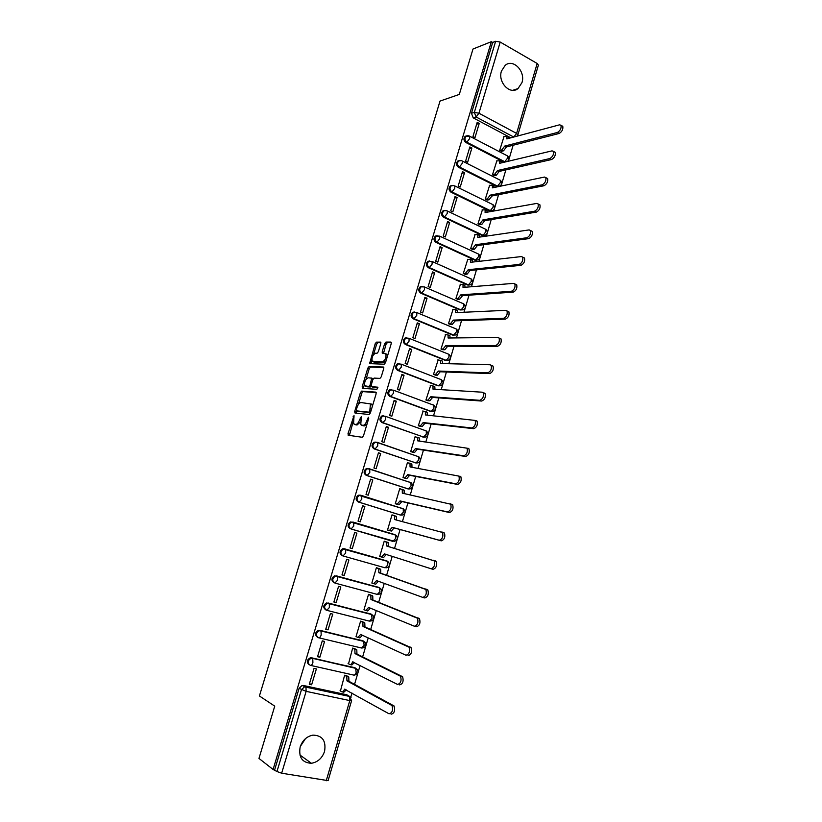 <?xml version="1.0" encoding="UTF-8"?>
<svg xmlns="http://www.w3.org/2000/svg" width="822" height="822" viewBox="0 0 822 822"><rect width="100%" height="100%" fill="white"/><g stroke="black" fill="none" stroke-linecap="round" stroke-linejoin="round"><path stroke-width="1.23" d="M354.015 415.572L348.025 433.554L348.292 435.259L362.225 437.273L363.509 435.752L368.729 418.408L368.513 417.196L366.941 420.515C365.831 423.659 364.465 425.282 362.841 425.406L360.755 424.655L361.382 416.507L359.625 419.652C358.536 422.755 357.19 424.378 355.597 424.491L353.573 423.772L354.015 415.572M501.451 71.072C497.598 82.241 510.051 95.27 517.994 88.591L521.949 82.652C525.792 71.524 513.288 58.352 505.242 65.277L501.451 71.072M300.174 746.91C298.448 757.329 302.188 762.785 311.415 763.278C317.775 762.158 322.162 758.203 324.556 751.4C326.272 740.807 322.388 735.382 312.905 735.125C306.76 736.358 302.517 740.293 300.174 746.91M305.476 738.639L300.318 746.458M466.536 135.866L465.149 136.329C463.341 138.517 463.577 140.572 465.848 142.494L504.174 162.232M459.231 160.619L457.772 161.061C455.902 163.27 456.128 165.335 458.44 167.267L496.488 186.358L498.553 186.409M451.884 185.505L450.353 185.936C448.432 188.156 448.637 190.231 450.98 192.173L489.285 210.812L491.268 210.884M444.507 210.524L442.894 210.935C440.911 213.175 441.106 215.272 443.479 217.214L482.041 235.4L483.932 235.482M437.109 235.688L435.403 236.078C433.348 238.339 433.533 240.435 435.948 242.387L474.756 260.122L476.555 260.225M429.67 260.995L427.861 261.355C425.755 263.626 425.919 265.742 428.365 267.705L467.43 284.977L469.136 285.09M422.189 286.446L420.299 286.775C418.11 289.067 418.264 291.193 420.741 293.156L460.073 309.966L462.262 309.863M414.38 311.99L412.685 312.329C410.425 314.631 410.558 316.778 413.086 318.751L452.665 335.099L454.813 334.986M406.798 337.719L405.041 338.027C402.708 340.349 402.811 342.497 405.38 344.49L445.226 360.355L447.322 360.252M399.184 363.591L397.355 363.869C394.93 366.201 395.022 368.369 397.632 370.373L437.746 385.754L439.791 385.662M391.539 389.618L389.628 389.844C387.121 392.197 387.193 394.375 389.834 396.399L430.225 411.298L432.208 411.206M383.843 415.788L381.87 415.973C379.271 418.326 379.312 420.525 382.004 422.57L423.762 437.109M376.116 442.113L374.061 442.236C371.369 444.61 371.39 446.829 374.123 448.884L415.85 462.93M368.235 468.55L366.222 468.653C363.437 471.037 363.427 473.267 366.201 475.352L407.938 488.874M360.272 495.132L358.351 495.224C355.443 497.608 355.412 499.858 358.228 501.965L399.975 514.932M380.771 343.688L380.452 342.106L376.466 342.137L375.212 343.699L369.612 363.622L384.223 364.208L385.518 362.615L391.231 343.647L390.892 342.055L385.929 342.075L384.645 343.668L382.23 351.703L382.23 353.111L385.857 353.85C386.463 357.591 385.313 360.272 382.405 361.896L372.161 361.166C371.565 357.498 372.695 354.847 375.531 353.213L377.093 353.234L378.356 351.662L380.771 343.688M273.089 769.474L258.971 758.429L274.743 706.139L259.413 695.977L440.027 101.075L459.303 94.427L472.999 49.022L491.351 41.686L273.089 769.474L276.963 771.519L301.448 689.761L304.459 686.853L349.206 696.162L351.025 697.621M361.649 391.118L360.406 392.639L354.744 411.339L355.022 413.014L369.078 414.524L370.362 412.983L376.137 393.81L375.818 392.135L361.649 391.118L363.077 391.632L361.824 393.163L358.413 404.455M362.194 386.71L367.824 368.102L369.078 366.561L383.371 367.023L383.699 368.667L381.244 376.815L379.949 378.387L374.102 378.099L372.828 379.651L371.215 385.015L371.523 386.659L377.812 387.193L376.908 389.32L362.492 388.344L362.194 386.71L363.622 387.234L364.434 384.532M500.208 42.066L478.938 113.231L516.606 133.411L513.76 137.038L510.781 137.829L473.225 117.865L476.113 116.981L474.345 112.367L495.635 41.275L500.208 42.066L537.167 63.479L538.389 65.123M350.747 697.292L351.991 693.069M354.549 684.346L360.118 665.419M362.646 656.85L368.205 637.923M370.681 629.508L376.25 610.582M378.675 602.31L384.244 583.394M386.628 575.277L392.197 556.36M394.539 548.397L400.088 529.532M402.42 521.59L407.918 502.91M410.27 494.906L415.706 476.431M418.069 468.376L423.443 450.107M425.837 441.989L431.149 423.926M433.543 415.747L438.804 397.889M441.219 389.659L446.418 371.996M448.853 363.714L453.991 346.247M456.436 337.914L461.522 320.642M463.988 312.257L469.013 295.17M471.489 286.734L476.462 269.842M478.959 261.355L483.87 244.658M486.377 236.12L491.237 219.608M493.765 211.018L498.564 194.691M501.101 186.049L505.849 169.907M508.407 161.225L513.103 145.258M491.351 41.686L492.686 42.446L495.635 41.275M303.297 685.456L346.72 694.744L349.535 696.439L305.969 687.141L302.095 685.445L305.969 687.141L306.133 691.353L281.658 773.214L276.963 771.519M328.091 780.653L281.658 773.214M346.853 675.828L344.634 675.191L340.442 690.994M311.63 684.788L316.388 668.872L314.055 668.358L309.298 684.284L311.63 684.788L309.524 683.555M319.861 657.24L324.577 641.417L322.275 640.872L317.539 656.706L319.861 657.24L317.724 656.11M354.847 648.743L352.648 648.096L348.528 663.827M328.04 629.847L332.735 614.116L330.434 613.541L325.728 629.292L328.04 629.847L325.872 628.82M362.8 621.822L360.601 621.144L356.018 636.67L356.614 636.814M336.167 602.618L340.832 586.98L338.561 586.374L333.876 602.023L336.167 602.618L333.979 601.694M370.701 595.046L368.523 594.347L363.961 609.79L364.711 609.986M344.254 575.534L348.898 559.988L346.627 559.35L341.983 574.917L344.254 575.534L342.044 574.712M378.562 568.413L376.394 567.704L371.852 583.055L372.972 583.363M352.289 548.613L356.902 533.149L354.662 532.481L350.028 547.966L352.289 548.613L350.059 547.884M386.371 541.934L384.223 541.205L379.713 556.473L381.901 557.1L379.733 556.402L381.634 557.008L384.408 553.884L431.036 568.742C434.16 567.683 435.218 565.063 434.222 560.881L386.72 546.034L386.638 542.253L384.193 541.287L388.005 542.428L388.621 546.589L386.72 546.034M364.876 506.455L362.646 505.766L358.043 521.158L360.283 521.836L364.876 506.455L362.605 505.879M393.841 515.425L392.002 514.86L387.522 530.046L389.72 530.611M372.798 479.914L370.578 479.195L366.006 494.505L368.235 495.214L372.798 479.914L370.506 479.442M400.694 488.956L399.749 488.648L395.279 503.752L397.468 504.338M380.678 453.528L378.469 452.778L373.928 468.006L376.137 468.735L380.678 453.528L378.367 453.148M408.113 462.817L407.445 462.591L403.006 477.613L405.184 478.219M387.152 474.777L386.443 474.633M376.353 471.222L375.654 471.088M388.508 427.286L386.319 426.515L381.798 441.65L383.997 442.411L388.508 427.286L386.176 426.998M415.634 436.862L415.1 436.677L410.692 451.607L412.85 452.234M396.296 401.187L394.128 400.386L389.628 415.439L391.817 416.23L396.296 401.187L393.944 400.992M423.166 411.062L418.326 425.755L420.474 426.402M404.044 375.233L401.886 374.411L397.416 389.381L399.584 390.193L404.044 375.233L401.67 375.13M430.677 385.415L425.919 400.037L428.067 400.704M411.75 349.432L409.613 348.579L405.164 363.468L407.311 364.3L411.75 349.432L409.356 349.412M438.177 359.913L433.482 374.462L435.609 375.151M419.415 323.765L417.288 322.882L412.86 337.688L414.997 338.551L419.415 323.765L417.001 323.837M445.637 334.554L440.993 349.031L443.109 349.73M427.039 298.232L424.923 297.338L420.525 312.062L422.642 312.946L427.039 298.232L424.604 298.407M453.056 309.329L448.463 323.734L450.569 324.454M434.612 272.853L432.516 271.928L428.139 286.57L430.245 287.484L434.612 272.853L432.156 273.11M460.454 284.248L455.891 298.571L457.988 299.311M442.154 247.607L440.068 246.651L435.711 261.221L437.807 262.156L442.154 247.607L439.678 247.946M467.8 259.3L463.289 273.551L465.375 274.312M449.644 222.495L447.579 221.519L443.243 236.006L445.329 236.962L449.644 222.495L447.158 222.926M475.116 234.486L470.636 248.665L472.712 249.436M457.104 197.527L455.039 196.53L450.744 210.925L452.809 211.912L457.104 197.527L454.587 198.04M482.401 209.805L477.952 223.913L480.017 224.704M464.522 172.692L462.467 171.664L458.193 185.988L460.248 187.005L464.522 172.692L461.985 173.288M489.645 185.258L485.227 199.284L487.271 200.095M471.89 147.991L469.855 146.943L465.601 161.184L467.646 162.222L471.89 147.991L469.341 148.669M496.848 160.845L492.46 174.798L494.495 175.62M479.226 123.423L477.202 122.344L472.969 136.524L475.003 137.582L479.226 123.423L476.657 124.184M504.009 136.565L499.653 150.436L501.687 151.279M394.899 534.629L395.433 535.03C398.208 537.629 397.91 539.735 394.539 541.349L351.107 528.998C348.24 526.861 348.312 524.59 351.323 522.186L353.172 522.114L394.899 534.629L396.296 535.625M342.743 555.857L342.158 555.651C339.239 553.483 339.342 551.202 342.476 548.798L344.233 548.736L386.196 560.727L388.601 562.114M334.051 582.726C331.091 580.517 331.225 578.215 334.482 575.821L378.387 587.237L380.863 588.737M325.902 609.955C322.882 607.705 323.067 605.382 326.447 602.988L370.537 613.89L373.075 615.514M317.569 637.297C314.641 634.944 314.908 632.621 318.371 630.32L362.646 640.687L365.235 642.424M309.185 664.793C306.359 662.327 306.719 660.004 310.254 657.806L354.703 667.639L357.354 669.498M409.983 482.38L409.366 482.082M402.472 508.561L401.681 508.15M350.429 521.939L395.433 535.03L395.608 538.502L392.906 541.39L351.107 528.998L353.768 526.029L353.676 522.504L350.429 521.939C347.418 524.333 347.346 526.594 350.213 528.731M394.879 534.855L393.964 534.372M371.225 614.178L370.537 613.89M363.56 641.119L362.646 640.687M356.06 668.45L354.703 667.639M492.686 42.446L471.458 113.272L473.225 117.865M274.692 769.741L299.095 688.343L302.095 685.445M348.045 695.504L346.72 694.744M355.443 424.697L354.446 424.347M360.283 422.118L357.046 424.995L355.885 424.851M362.656 425.611L361.659 425.262M367.085 423.895L364.3 425.919L363.118 425.765M353.1 421.994L349.391 435.413M376.229 392.587L363.077 391.632M356.471 410.856L356.09 413.127M356.337 409.705L356.543 410.877L368.883 412.161L369.787 411.082L370.455 403.921L361.043 402.544C359.45 402.708 358.115 404.332 357.036 407.404L356.337 409.705M357.868 411.349L356.543 410.877M370.465 412.665L357.971 411.38M372.376 406.294L371.904 404.445L370.948 403.828M366.006 379.353L369.242 368.646L367.824 368.102M383.812 367.537L370.496 367.095L369.242 368.646M372.756 387.121L377.904 387.511M368.143 377.801C365.287 379.384 364.167 382.055 364.793 385.795L368.842 386.494L370.106 384.943L371.719 378.151L368.143 377.801M366.499 386.628L365.574 386.289M371.154 386.34L370.27 387.018L367.002 386.813M373.209 378.808L371.616 378.038M363.622 387.234L363.519 388.416M373.805 361.978L372.983 361.659M386.063 360.807L383.843 362.44L374.4 362.204M387.635 355.587L387.285 354.405L385.939 353.881M391.344 342.62L387.357 342.64L386.063 344.233L383.535 353.316M371.832 360.087L370.907 363.827M380.894 342.671L377.873 342.682L376.62 344.254L373.445 354.734M346.422 675.592L348.754 676.948L348.918 681.284L346.946 680.852L346.792 676.506L344.623 675.242M340.041 690.757L341.849 691.785C342.887 692.124 343.76 691.261 344.49 689.185L389.022 713.794C392.238 712.982 393.245 710.229 392.022 705.543L346.946 680.852M348.918 681.284L394.087 705.975C395.31 710.67 394.313 713.414 391.087 714.226M346.36 689.925L343.822 692.206L342.373 691.898M354.333 648.496L356.799 649.822L356.943 654.045L354.991 653.582L354.847 649.359L352.628 648.147M348.066 663.58L349.895 664.525C350.943 664.823 351.826 663.94 352.546 661.864L397.529 684.428C400.725 683.565 401.742 680.842 400.571 676.259L354.991 653.582M356.943 654.045L402.616 676.732C403.797 681.315 402.78 684.027 399.574 684.89M354.436 662.532L351.857 664.977L350.326 664.628M362.153 621.535L364.793 622.85L364.927 626.95L362.995 626.467L362.862 622.357L360.581 621.206M356.049 636.557L357.899 637.42L360.642 634.45L405.976 655.237C409.161 654.333 410.188 651.641 409.058 647.161L362.995 626.467M364.927 626.95L411.092 647.664C412.223 652.134 411.195 654.826 408.01 655.73M362.471 635.283L359.841 637.893L358.238 637.502M369.808 594.696L372.756 596.022L372.869 600.019L370.948 599.505L370.835 595.508L368.503 594.419M363.992 609.688L365.862 610.469L368.605 607.437L414.38 626.23C417.545 625.275 418.583 622.614 417.504 618.236L370.948 599.505M372.869 600.019L419.518 618.761C420.607 623.138 419.569 625.799 416.405 626.754L414.72 626.323M368.533 607.694L370.455 608.198L367.783 610.962L366.098 610.53M376.959 567.868L380.668 569.348L380.771 573.232L378.85 572.698L378.757 568.814L376.373 567.786M371.883 582.962L373.774 583.661L376.527 580.589L422.734 597.399C425.878 596.392 426.926 593.751 425.888 589.477L378.85 572.698M380.771 573.232L427.892 590.032C428.94 594.306 427.882 596.947 424.738 597.943L422.929 597.45M378.397 581.267L375.685 584.185L373.918 583.702M388.621 546.589L436.215 561.467C437.212 565.649 436.153 568.259 433.03 569.307L431.036 568.742M386.289 554.48L383.535 557.552L381.634 557.008M393.995 515.466L396.348 516.432L396.451 520.028M441.815 531.916L444.486 533.067C445.442 537.156 444.373 539.756 441.26 540.845L394.128 527.899L391.354 531.063L387.532 529.995L389.464 530.498L392.238 527.323L439.287 540.249C442.39 539.15 443.469 536.55 442.513 532.461L394.539 519.525L394.468 515.846L391.981 514.952M394.128 527.899L392.238 527.323M401.835 489.224L404.126 490.189L404.249 493.58M395.31 503.681L397.242 504.143L400.026 500.917L447.487 511.931C450.569 510.781 451.658 508.212 450.744 504.205L402.318 493.159L402.256 489.583L399.718 488.751M450.127 503.681L452.706 504.842C453.621 508.839 452.542 511.418 449.449 512.558L401.907 501.512L399.122 504.729L397.242 504.143M396.142 504.03L399.122 504.729M401.907 501.512L400.026 500.917M403.027 477.541L404.979 477.931L407.774 474.654L455.645 483.778C458.707 482.586 459.806 480.027 458.933 476.113L410.055 466.937L410.003 463.454L407.414 462.694M384.542 473.914L383.833 473.78M409.633 463.125L411.863 464.091L411.997 467.286M459.981 476.174L460.875 476.781C461.759 480.695 460.659 483.244 457.587 484.435L409.644 475.28L406.849 478.548L404.979 477.931M385.652 474.376L386.361 474.52M404.352 478.055L406.849 478.548M409.644 475.28L407.774 474.654M410.702 451.555L412.675 451.864L415.48 448.545L463.752 455.789C466.793 454.556 467.903 452.018 467.071 448.185L417.74 440.869L417.71 437.479L415.069 436.79M418.891 437.705L419.549 438.136L419.703 441.137M468.057 448.257L469.002 448.884C469.835 452.706 468.735 455.234 465.684 456.477L417.329 449.182L414.524 452.501L412.675 451.864M412.212 452.141L414.524 452.501M417.329 449.182L415.48 448.545M418.336 425.704L420.33 425.94L423.145 422.57L471.807 427.974C474.839 426.69 475.948 424.173 475.157 420.422L425.395 414.935L425.364 411.637L422.683 411.021M426.505 411.884L427.204 412.315L427.368 415.131M476.092 420.515L477.079 421.141C477.88 424.892 476.76 427.399 473.729 428.683L424.984 423.238L422.169 426.597L420.33 425.94M419.95 426.341L422.169 426.597M424.984 423.238L423.145 422.57M425.93 399.995L427.943 400.15L430.759 396.738L479.812 400.314C482.833 398.989 483.953 396.492 483.192 392.824L482.165 392.197L432.999 389.155L432.988 385.939L430.245 385.395M434.088 386.206L434.807 386.638L434.982 389.279M484.076 392.937L485.103 393.563C485.864 397.232 484.733 399.728 481.723 401.054L432.588 397.427L429.762 400.838L427.943 400.15M427.604 400.663L429.762 400.838M432.588 397.427L430.759 396.738M433.482 374.431L435.506 374.513L438.342 371.051L487.775 372.828C490.775 371.452 491.905 368.965 491.186 365.379L490.118 364.752L440.561 363.509L440.561 360.385L437.777 359.913M441.62 360.663L442.37 361.105L442.555 363.56M492.008 365.513L493.077 366.139C493.806 369.736 492.666 372.212 489.676 373.589L440.15 371.77L437.325 375.222L435.506 374.513M435.187 375.13L437.325 375.222M440.15 371.77L438.342 371.051M441.003 349.001L443.037 349.011L445.873 345.507L495.697 345.497C498.677 344.079 499.817 341.603 499.129 338.089L498.019 337.462L448.093 338.006L448.093 334.965L445.267 334.564M449.11 335.263L449.891 335.705L450.086 337.986M499.899 338.253L501.009 338.88C501.697 342.394 500.557 344.86 497.577 346.278L447.682 346.247L444.836 349.74L443.037 349.011M442.729 349.73L444.836 349.74M447.682 346.247L445.873 345.507M448.473 323.714L450.518 323.652L453.364 320.107L503.567 318.32C506.527 316.86 507.677 314.405 507.02 310.963L505.879 310.336L455.573 312.637L455.583 309.678L452.717 309.349M456.559 310.007L457.371 310.439L457.577 312.545M507.739 311.158L508.89 311.774C509.548 315.216 508.397 317.672 505.427 319.131L455.162 320.857L452.316 324.402L450.518 323.652M450.209 324.464L452.316 324.402M455.162 320.857L453.364 320.107M455.902 298.561L457.967 298.427L460.823 294.841L511.387 291.307C514.336 289.806 515.497 287.361 514.87 283.98L513.688 283.374L463.012 287.412L463.033 284.525L460.125 284.278M463.968 284.885L464.81 285.306L465.026 287.248M515.538 284.217L516.719 284.823C517.357 288.203 516.195 290.639 513.247 292.139L462.601 295.612L459.745 299.198L457.967 298.427M457.649 299.331L459.745 299.198M462.601 295.612L460.823 294.841M463.289 273.551L465.375 273.346L468.232 269.708L519.165 264.448C522.104 262.906 523.265 260.471 522.679 257.163L521.456 256.567L470.41 262.321L470.451 259.505L467.492 259.341M471.345 259.896L472.208 260.317L472.424 262.095M523.285 257.43L524.518 258.026C525.114 261.334 523.943 263.759 521.004 265.311L470.009 270.5L467.143 274.137L465.375 273.346M465.047 274.343L467.143 274.137M470.009 270.5L468.232 269.708M470.646 248.665L472.742 248.388L475.609 244.709L526.902 237.753C529.82 236.161 530.991 233.736 530.426 230.489L529.173 229.903L477.777 237.363L477.818 234.63L474.818 234.537M478.692 235.041L479.565 235.452L479.791 237.075M531.043 230.787L532.255 231.383C532.82 234.63 531.649 237.044 528.731 238.637L477.366 245.531L474.5 249.21L472.742 248.388M472.403 249.477L474.5 249.21M477.366 245.531L475.609 244.709M477.972 223.913L480.069 223.574L482.946 219.854L534.588 211.203C537.496 209.569 538.677 207.165 538.143 203.979L536.848 203.404L485.093 212.549L485.144 209.877L482.103 209.867M486.038 210.309L486.891 210.72L487.107 212.189M538.79 204.298L539.951 204.894C540.496 208.069 539.314 210.473 536.406 212.107L484.692 220.686L481.805 224.406L480.069 223.574M479.709 224.745L481.805 224.406M484.692 220.686L482.946 219.854M485.247 199.304L487.354 198.893L490.241 195.133L542.232 184.806C545.12 183.131 546.311 180.737 545.808 177.614L544.483 177.059L492.378 187.858L492.44 185.258L489.347 185.32M493.344 185.721L494.382 187.447M546.486 177.963L547.606 178.549C548.12 181.672 546.928 184.066 544.041 185.741L491.967 195.985L489.08 199.746L487.354 198.893M486.984 200.147L489.08 199.746M491.967 195.985L490.241 195.133M492.491 174.819L494.597 174.346L497.495 170.534L549.836 158.564C552.713 156.848 553.905 154.454 553.432 151.392L552.065 150.858L499.622 163.311L499.684 160.773L496.56 160.917M500.619 161.246L501.615 162.838M554.141 151.772L555.22 152.347C555.703 155.42 554.501 157.803 551.624 159.519L499.211 171.418L496.324 175.22L494.597 174.346M494.217 175.682L496.324 175.22M499.211 171.418L497.495 170.534M499.694 150.457L501.81 149.923L504.708 146.08L557.398 132.476C560.255 130.719 561.457 128.335 561.005 125.324L559.618 124.81L506.825 138.887L506.897 136.411L503.732 136.637M507.842 136.914L508.808 138.363M561.745 125.735L562.782 126.3C563.234 129.311 562.032 131.695 559.176 133.452L506.424 146.974L503.516 150.816L501.81 149.923M501.399 151.351L503.516 150.816M506.424 146.974L504.708 146.08M354.138 416.98L353.141 416.631M368.657 418.645L367.619 418.275M361.32 417.802L360.293 417.442M505.222 161.975L466.865 142.216C464.584 140.285 464.358 138.23 466.166 136.041L468.201 135.661M503.65 162.026L504.698 161.78L507.523 158.204L507.513 155.923L506.732 155.522M499.519 179.854L500.331 180.265C502.396 182.371 502.252 184.292 499.889 186.029L497.526 186.142L459.447 167.02C457.135 165.088 456.909 163.013 458.779 160.804L460.947 160.485M496.488 186.358L497.526 186.142L500.351 182.607L500.331 180.265L462.262 161.009L462.241 163.373L459.447 167.02L458.44 167.267M492.265 204.318L493.097 204.74C495.204 206.867 495.06 208.788 492.645 210.514L490.313 210.627L451.977 191.958C449.634 190.016 449.428 187.94 451.35 185.71L453.652 185.443M489.285 210.812L490.313 210.627L493.128 207.144L493.097 204.74L454.792 185.926L454.761 188.351L451.977 191.958L450.98 192.173M484.959 228.917L485.833 229.338C487.98 231.485 487.826 233.417 485.36 235.133L483.059 235.256L444.476 217.029C442.102 215.087 441.897 212.99 443.88 210.751L446.325 210.545M482.041 235.4L483.059 235.256L485.864 231.804L485.833 229.338L447.271 210.977L447.25 213.473L444.476 217.029L443.479 217.214M477.849 253.751L478.527 254.06C480.716 256.238 480.551 258.18 478.044 259.896L475.774 260.009L436.934 242.243C434.519 240.291 434.335 238.185 436.379 235.924L439.708 236.161L439.698 238.729L436.934 242.243L435.948 242.387M474.756 260.122L475.774 260.009L478.568 256.608L478.527 254.06L439.708 236.161L435.403 236.078M470.729 278.73L471.181 278.925C473.41 281.124 473.246 283.076 470.677 284.782L468.448 284.895L429.341 267.592C426.895 265.629 426.731 263.513 428.837 261.242L432.105 261.488L432.105 264.129L429.341 267.592L428.365 267.705M467.43 284.977L468.448 284.895L471.232 281.535L471.181 278.925L432.105 261.488L427.861 261.355M463.495 303.791L463.793 303.924C466.074 306.154 465.899 308.116 463.259 309.812L461.07 309.925L421.717 293.084C419.23 291.111 419.076 288.984 421.265 286.693L424.46 286.95L424.46 289.663L421.717 293.084L420.741 293.156M460.073 309.966L461.07 309.925L463.855 306.606L463.793 303.924L424.46 286.95L420.299 286.775M456.179 328.975L456.364 329.047C458.686 331.307 458.501 333.28 455.809 334.975L453.662 335.078L414.041 318.71C411.524 316.737 411.39 314.59 413.641 312.288L416.775 312.545L416.785 315.34L414.041 318.71L413.086 318.751M452.665 335.099L453.662 335.078L456.436 331.811L456.364 329.047L416.775 312.545L412.685 312.329M448.812 354.282L448.894 354.313C451.268 356.604 451.073 358.587 448.309 360.272L446.212 360.375L406.325 344.49C403.766 342.497 403.653 340.339 405.986 338.017L409.037 338.284L409.058 341.161L406.325 344.49L405.38 344.49M445.226 360.355L446.212 360.375L448.976 357.159L448.894 354.313L409.037 338.284L405.041 338.027M440.643 379.281L441.383 379.713C443.808 382.035 443.603 384.038 440.767 385.713L438.722 385.816L398.567 370.403C395.968 368.4 395.875 366.222 398.3 363.889L401.27 364.167L401.29 367.126L398.567 370.403L397.632 370.373M437.746 385.754L438.722 385.816L441.476 382.641L441.404 379.723M433.132 404.814L433.831 405.246C436.307 407.609 436.092 409.633 433.184 411.298L431.19 411.39L390.769 396.471C388.128 394.447 388.056 392.258 390.563 389.905L393.45 390.193L393.481 393.245L390.769 396.471L389.834 396.399M430.225 411.298L431.19 411.39L433.934 408.257L433.831 405.246L393.45 390.193L389.628 389.844M425.57 430.492L426.238 430.923C428.776 433.328 428.539 435.362 425.549 437.016L423.618 437.099L382.929 422.672C380.237 420.638 380.196 418.429 382.795 416.066L385.58 416.364L385.631 419.497L382.929 422.672L382.004 422.57M422.652 436.975L423.618 437.099L426.351 434.016L426.238 430.923L385.58 416.364L381.87 415.973M377.339 442.359L418.603 456.734C421.193 459.19 420.946 461.234 417.864 462.889L416.004 462.961L375.038 449.038C372.304 446.973 372.284 444.753 374.986 442.38L377.678 442.678L377.73 445.904L375.038 449.038L374.123 448.884M415.048 462.796L416.004 462.961L418.737 459.93L418.603 456.734L377.678 442.678L374.061 442.236M369.335 468.787L410.928 482.689C413.569 485.186 413.312 487.261 410.137 488.895L408.349 488.956L367.105 475.537C364.331 473.451 364.341 471.212 367.136 468.828L369.725 469.136L369.787 472.465L367.105 475.537L366.201 475.352M407.404 488.761L408.349 488.956L411.062 485.977L410.928 482.689L369.725 469.136L366.222 468.653M361.29 495.378L403.201 508.787C405.914 511.335 405.626 513.421 402.369 515.045L400.653 515.096L359.132 502.191C356.306 500.084 356.347 497.824 359.245 495.44L361.721 495.748L361.803 499.17L359.132 502.191L358.228 501.965M399.708 514.86L400.653 515.096L403.355 512.168L403.201 508.787L358.351 495.224M513.76 137.038L476.113 116.981L478.938 113.231L474.345 112.367L471.458 113.272M517.213 136.113L517.901 134.839L516.606 133.411L537.167 63.479M326.211 780.787L349.792 700.591L306.133 691.353L299.095 688.343M465.848 142.494L466.865 142.216L469.67 138.528L469.701 136.226L465.149 136.329M344.233 548.736L387.121 561.036L387.809 564.991L385.128 567.827L343.123 555.98M336.136 575.77L379.302 587.576L379.97 591.624L377.298 594.409L335.099 583.117M327.999 602.958L371.441 614.27L372.089 618.401L369.427 621.134L327.033 610.397M319.809 630.299L363.54 641.109L364.167 645.342L361.505 648.013L318.905 637.841M311.579 657.795L355.587 668.101L356.193 672.427C355.474 674.482 354.59 675.355 353.542 675.047L310.747 665.44M310.305 665.337C307.181 663.005 307.449 660.641 311.106 658.258L312.761 658.556L312.905 662.635C312.175 664.741 311.302 665.635 310.305 665.337M318.556 637.759C315.494 635.468 315.71 633.125 319.224 630.731L321.042 631.039L321.176 634.995C320.436 637.091 319.563 638.016 318.556 637.759M326.766 610.335C323.745 608.085 323.93 605.763 327.31 603.369L329.273 603.667L329.396 607.52L326.766 610.335M334.924 583.065C331.954 580.856 332.098 578.554 335.355 576.15L337.452 576.458L337.565 580.198L334.924 583.065M343.041 555.96C340.123 553.781 340.226 551.5 343.36 549.096L345.589 549.404L345.692 553.031L343.041 555.96M402.801 508.448L403.931 509.291M410.62 482.401L411.524 483.089M418.377 456.498L419.066 457.032M446.428 210.586L442.894 210.935M453.98 185.536L450.353 185.936M461.481 160.619L457.772 161.061M468.951 135.846L507.513 155.923C509.435 157.793 509.424 159.632 507.482 161.441M328.081 780.695L351.59 700.693L349.535 696.439L349.792 700.591L351.6 700.673M357.046 424.995L355.597 424.491M360.653 420.011L359.625 419.652M364.3 425.919L362.841 425.406M367.989 420.885L366.941 420.515M349.463 434.047L348.025 433.554M356.173 411.853L354.744 411.339M361.824 393.163L360.406 392.639M370.332 412.675L368.883 412.161M370.825 411.452L369.787 411.082M371.534 409.099L370.496 408.729M370.496 367.095L369.078 366.561M372.952 387.193L371.523 386.659M370.27 387.018L368.842 386.494M371.133 385.323L370.106 384.943M372.736 379.97L371.719 379.6M383.843 362.44L382.405 361.896M383.648 352.258L382.23 351.703M386.063 344.233L384.645 343.668M387.357 342.64L385.929 342.075M371.03 362.749L369.612 362.214M376.62 344.254L375.212 343.699M377.873 342.682L376.466 342.137M348.99 681.017L347.028 680.585M348.405 676.65L346.452 676.218M345.384 689.381L344.49 689.185M393.594 705.553L391.529 705.112M357.025 653.778L355.073 653.315M356.419 649.503L354.467 649.041M353.635 662.121L352.546 661.864M402.071 676.27L400.026 675.807M365.009 626.693L363.067 626.21M364.382 622.511L362.44 622.018M361.947 635.046L360.56 634.707M410.497 647.171L408.462 646.667M372.952 599.752L371.02 599.248M372.294 595.662L370.373 595.149M418.86 618.236L416.846 617.712M380.843 572.975L378.932 572.441M380.175 568.968L378.264 568.434M378.367 581.37L376.455 580.846M427.183 589.487L425.19 588.932M388.693 546.332L386.792 545.777M388.005 542.428L386.104 541.862M386.237 554.686L384.326 554.141M435.465 560.902L433.471 560.316M396.502 519.853L394.611 519.268M391.354 531.063L389.464 530.498M394.057 528.156L392.166 527.58M441.26 540.845L439.287 540.249M404.27 493.508L402.39 492.902M401.835 501.769L399.954 501.173M449.449 512.558L447.487 511.931M411.791 467.256L410.127 466.691M409.572 475.527L407.702 474.911M457.587 484.435L455.645 483.778M419.035 441.044L417.812 440.613M417.257 449.439L415.408 448.791M465.684 456.477L463.752 455.789M426.423 415.038L425.467 414.689M424.912 423.484L423.063 422.816M473.729 428.683L471.807 427.974M433.862 389.207L433.071 388.909M432.516 397.673L430.687 396.985M481.723 401.054L479.812 400.314M441.301 363.53L440.633 363.262M440.078 372.017L438.27 371.297M489.676 373.589L487.775 372.828M448.74 337.996L448.165 337.76M447.61 346.483L445.801 345.754M497.577 346.278L495.697 345.497M455.09 321.104L453.292 320.344M505.427 319.131L503.567 318.32M462.529 295.858L460.752 295.077M513.247 292.139L511.387 291.307M469.937 270.746L468.17 269.945M521.004 265.311L519.165 264.448M477.294 245.768L475.537 244.956M528.731 238.637L526.902 237.753M484.62 220.933L482.874 220.09M536.406 212.107L534.588 211.203M491.905 196.222L490.169 195.369M544.041 185.741L542.232 184.806M499.149 171.654L497.423 170.77M551.624 159.519L549.836 158.564M506.352 147.21L504.636 146.306M559.176 133.452L557.398 132.476M512.764 90.307L517.994 88.591M299.896 754.986L311.415 763.278M310.254 657.806L355.947 668.399C359.05 671.338 358.639 673.557 354.693 675.057M318.371 630.32L363.941 641.437C366.972 644.294 366.581 646.493 362.759 648.013M326.447 602.988L371.883 614.609C374.842 617.404 374.483 619.572 370.784 621.124M334.482 575.821L379.774 587.936C382.672 590.658 382.333 592.816 378.747 594.388M342.476 548.798L387.624 561.405C390.46 564.067 390.142 566.204 386.669 567.797M397.355 363.869L401.27 364.167L441.383 379.713M517.901 134.839L538.41 65.061M348.744 435.321L348.035 435.074M355.361 413.055L354.744 412.829M371.904 404.445L370.455 403.921M373.147 378.685L371.719 378.151M362.738 388.364L362.204 388.159M387.285 354.405L385.857 353.85M348.754 676.948L346.792 676.506M394.087 705.975L392.022 705.543M356.799 649.822L354.847 649.359M402.616 676.732L400.571 676.259M364.793 622.85L362.862 622.357M411.092 647.664L409.058 647.161M372.756 596.022L370.835 595.508M419.518 618.761L417.504 618.236M380.668 569.348L378.757 568.814M427.892 590.032L425.888 589.477M388.529 542.818L386.638 542.253M436.215 561.467L434.222 560.881M396.348 516.432L394.468 515.846M444.486 533.067L442.513 532.461M404.126 490.189L402.256 489.583M452.706 504.842L450.744 504.205M411.863 464.091L410.003 463.454M460.875 476.781L458.933 476.113M419.549 438.136L417.71 437.479M469.002 448.884L467.071 448.185M427.204 412.315L425.364 411.637M477.079 421.141L475.157 420.422M434.807 386.638L432.988 385.939M485.103 393.563L483.192 392.824M442.37 361.105L440.561 360.385M493.077 366.139L491.186 365.379M449.891 335.705L448.093 334.965M501.009 338.88L499.129 338.089M457.371 310.439L455.583 309.678M508.89 311.774L507.02 310.963M464.81 285.306L463.033 284.525M516.719 284.823L514.87 283.98M472.208 260.317L470.451 259.505M524.518 258.026L522.679 257.163M479.565 235.452L477.818 234.63M532.255 231.383L530.426 230.489M486.891 210.72L485.144 209.877M539.951 204.894L538.143 203.979M494.166 186.121L492.44 185.258M547.606 178.549L545.808 177.614M501.399 161.657L499.684 160.773M555.22 152.347L553.432 151.392M508.602 137.315L506.897 136.411M562.782 126.3L561.005 125.324"/></g></svg>
